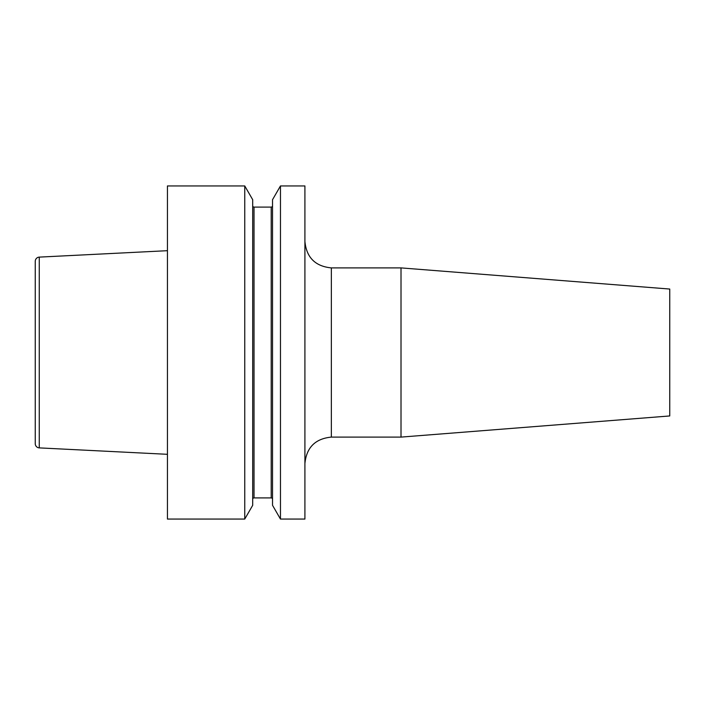 <?xml version="1.0" encoding="UTF-8"?>
<svg xmlns="http://www.w3.org/2000/svg" width="705" height="705" viewBox="0 0 705 705"><rect width="100%" height="100%" fill="white"/><g stroke="black" fill="none" stroke-linecap="round" stroke-linejoin="round"><path stroke-width="1.06" d="M401.013 267.9L669.75 289.05L669.75 415.95L401.013 437.1L401.013 267.9L331.35 267.9C315.294 266.331 306.481 257.519 304.912 241.463M304.912 519.056L304.912 185.944L280.467 185.944L280.467 519.056L304.912 519.056M280.467 519.056L272.527 505.3L272.527 199.7L280.467 185.944M252.698 499.228A1.322 1.322 0 0 1 254.02 497.906L271.205 497.906A1.322 1.322 0 0 1 272.527 499.228M271.205 497.906L271.205 207.094A1.322 1.322 0 0 0 272.527 205.772M271.205 207.094L254.02 207.094A1.322 1.322 0 0 1 252.698 205.772M244.758 519.056L252.698 505.3L252.698 199.7L244.758 185.944L167.438 185.944L167.438 519.056L244.758 519.056L244.758 185.944M39.269 447.887L39.269 257.113A4.23 4.23 0 0 0 35.25 261.335L35.25 443.665A4.23 4.23 0 0 0 39.269 447.887L167.438 454.311M39.269 257.113L167.438 250.689M401.013 437.1L331.35 437.1L331.35 267.9M254.02 497.906L254.02 207.094M331.35 437.1C315.294 438.669 306.481 447.481 304.912 463.537"/></g></svg>
